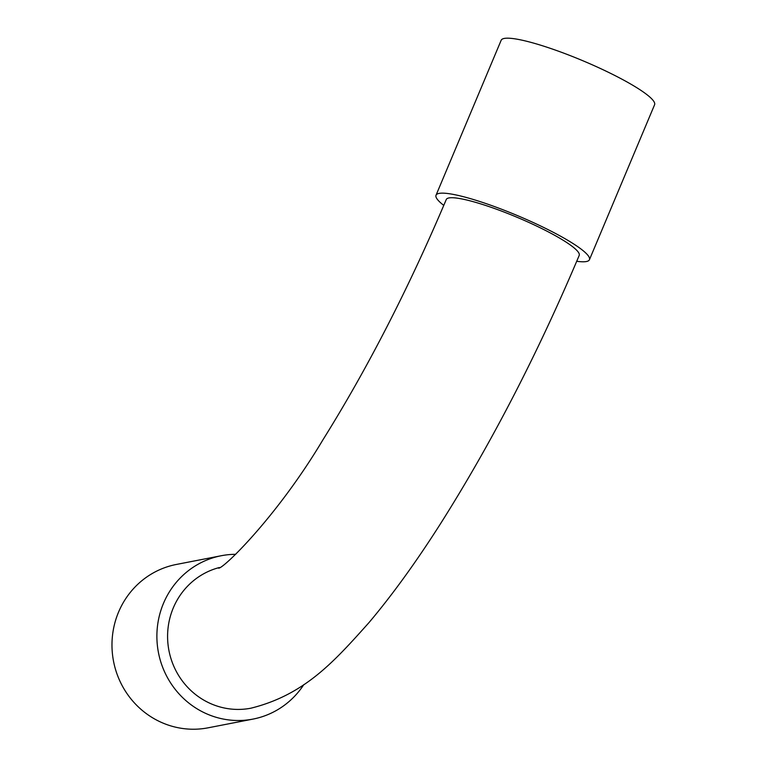 <?xml version="1.0" encoding="UTF-8"?>
<svg xmlns="http://www.w3.org/2000/svg" width="767" height="767" viewBox="0 0 767 767"><rect width="100%" height="100%" fill="white"/><g stroke="black" fill="none" stroke-linecap="round" stroke-linejoin="round"><path stroke-width="1.15" d="M218.403 568.069L218.413 568.069C221.356 570.782 276.58 517.61 322.869 439.922C367.546 368.428 408.677 288.296 446.26 199.525A72.117 11.064 22.8 0 1 531.771 223.772A72.117 11.064 22.8 0 1 579.21 255.411C537.322 354.469 490.938 444.151 440.057 524.446C415.781 562.518 392.042 595.297 368.841 622.775C334.441 661.164 304.959 694.768 250.895 708.2A72.117 69.452 -101 0 1 209.525 703.099A72.117 69.452 -101 0 1 167.781 630.992A72.117 69.452 -101 0 1 219.391 567.522M576.736 261.288A83.21 12.771 -157.2 0 0 589.439 259.716L654.587 104.753A83.21 12.771 -157.2 0 0 599.842 68.234A83.21 12.771 -157.2 0 0 501.167 40.267L436.03 195.23A83.21 12.771 -157.2 0 0 443.777 205.393M589.439 259.716A83.21 12.771 -157.2 0 0 534.704 223.197A83.21 12.771 -157.2 0 0 436.03 195.23M303.847 684.576A83.21 80.142 -101 0 1 253.014 719.091L208.106 727.816A83.21 80.142 -101 0 1 160.37 721.929A83.21 80.142 -101 0 1 112.413 636.303A83.21 80.142 -101 0 1 176.362 564.454L221.27 555.73A83.21 80.142 -101 0 1 235.709 554.311M253.014 719.091A83.21 80.142 -101 0 1 205.278 713.205A83.21 80.142 -101 0 1 157.321 627.579A83.21 80.142 -101 0 1 221.27 555.73"/></g></svg>
